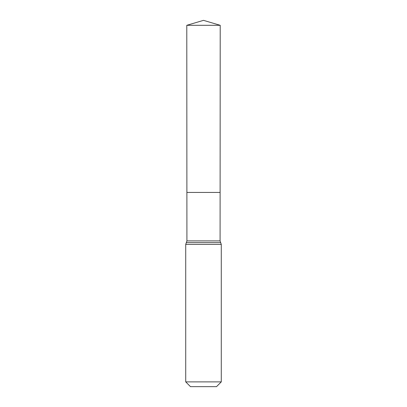 <?xml version="1.0" encoding="UTF-8"?>
<svg xmlns="http://www.w3.org/2000/svg" width="407" height="407" viewBox="0 0 407 407"><rect width="100%" height="100%" fill="white"/><g stroke="black" fill="none" stroke-linecap="round" stroke-linejoin="round"><path stroke-width="0.61" d="M185.719 381.883L221.281 381.883L216.514 386.65L190.486 386.65L185.719 381.883L185.719 244.398L186.92 240.898L220.08 240.898L220.212 25.305L186.788 25.305L203.5 20.35L220.212 25.305M186.92 240.898L186.889 192.44L220.111 192.44L186.889 192.44L186.788 25.305M221.281 381.883L221.281 244.398L220.08 240.898M203.5 192.44L220.111 192.44L220.212 25.305L203.5 20.35M185.719 244.398L221.281 244.398M186.32 242.648L220.68 242.648"/></g></svg>

